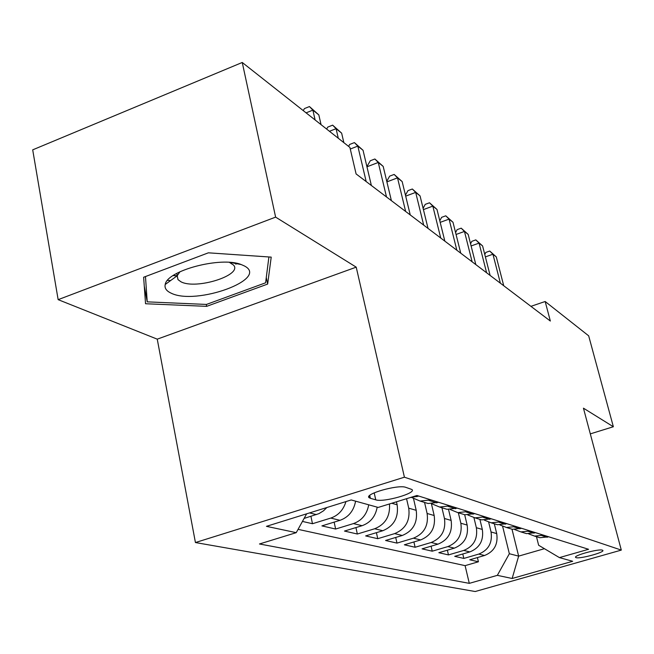 <?xml version="1.0" encoding="UTF-8"?>
<svg xmlns="http://www.w3.org/2000/svg" width="654" height="654" viewBox="0 0 654 654"><rect width="100%" height="100%" fill="white"/><g stroke="black" fill="none" stroke-linecap="round" stroke-linejoin="round"><path stroke-width="0.98" d="M602.391 550.161C598.811 548.583 572.814 555.687 575.684 557.445L576.1 557.649C579.926 559.121 605.441 552.156 602.759 550.357L602.391 550.161M195.432 542.542L475.196 591.527L621.3 550.096L404.417 477.191L195.432 542.542L157.246 339.156L356.217 267.151L275.62 217.128L58.149 299.655L157.246 339.156M58.149 299.655L32.7 149.848L242.25 62.473L275.62 217.128M237.222 263.448L235.914 264.118M177.283 275.939L173.106 275.579M302.442 521.426L312.481 523.723L310.92 516.308M355.588 501.168C353.789 510.807 348.59 517.2 340.006 520.322L321.915 525.89L335.625 529.037L334.145 522.129M377.195 507.152C375.47 516.496 370.434 522.677 362.079 525.693L344.478 531.064L357.337 534.016L355.931 527.565M396.463 501.806L397.15 504.806C398.76 517.388 393.978 526.037 382.794 530.737L365.651 535.92L377.75 538.692L376.418 532.667M413.532 498.691L416.214 510.324C417.816 522.538 413.173 530.925 402.284 535.479L385.582 540.49L396.978 543.106L395.703 537.449M431.427 503.752L434.174 515.515C435.768 527.394 431.256 535.528 420.645 539.942L404.352 544.798L415.11 547.259L413.9 541.953M448.538 509.491L451.129 520.421C452.707 531.964 448.325 539.877 437.967 544.153L422.075 548.861L432.245 551.191L431.084 546.196M464.675 514.706L467.152 525.056C468.722 536.296 464.454 543.989 454.35 548.142L438.834 552.704L448.464 554.911L447.361 550.194M479.889 519.366L482.325 529.446C483.878 540.392 479.725 547.88 469.858 551.911L454.71 556.341L463.833 558.434L462.779 553.987M242.25 62.473L349.898 147.42L356.095 173.931L550.341 321.04L545.166 301.502L530.934 306.342M370.385 498.299L375.756 499.844C383.587 502.624 417.072 493.059 411.889 489.494L405.742 487.328C398.18 484.295 363.526 494.195 369.183 497.735L370.385 498.299L369.747 495.438M536.476 536.681L538.634 545.248L559.423 557.609L588.567 549.286L416.95 495.495L378.2 507.43L351.198 499.95L266.448 526.339L296.237 532.658L259.466 543.981L469.294 583.36L497.342 575.348L509.352 553.725L518.647 556.129L544.422 548.69M559.423 557.609L572.683 561.279L512.139 578.488L497.342 575.348M488.677 522.211L491.048 531.964C492.593 542.746 488.497 550.12 478.777 554.085L463.833 558.434M494.31 523.772L496.713 533.599L491.048 531.964M473.929 517.657L476.357 527.713C477.911 538.782 473.717 546.352 463.76 550.431L448.464 554.911M458.356 512.777L460.849 523.233C462.419 534.596 458.111 542.37 447.908 546.572L432.245 551.191M441.932 507.749L444.458 518.491C446.044 530.165 441.614 538.168 431.158 542.501L415.11 547.259M424.552 502.427L427.111 513.472C428.713 525.481 424.152 533.721 413.426 538.185L396.978 543.106M406.559 498.7L408.725 508.158C410.336 520.519 405.635 529.004 394.632 533.615L377.75 538.692M326.861 507.529L323.542 510.782L318.931 513.643L304.102 518.426M298.061 529.356L465.1 565.645L478.426 561.778L477.412 557.568M496.713 533.599C498.25 544.275 494.203 551.567 484.565 555.491L469.76 559.791L478.426 561.778M389.465 503.956C390.324 516.112 385.394 524.377 374.66 528.759L357.337 534.016M368.717 504.806C366.968 514.265 361.866 520.527 353.422 523.592L335.625 529.037M345.95 501.585C343.44 509.916 338.38 515.409 330.769 518.082L312.481 523.723M410.254 497.555L418.822 496.084M430.921 499.877L420.138 501.078L411.807 497.555M423.179 502.01L428.059 503.506L438.728 502.321M450.066 505.877L439.57 507.03L431.665 503.744M442.259 507.847L447.009 509.303L457.391 508.166M468.043 511.51L457.825 512.613L450.295 509.548M460.187 513.333L464.814 514.747L474.927 513.668M484.949 516.807L474.992 517.862L467.814 514.992M477.06 518.499L481.581 519.881L491.432 518.843M500.882 521.802L491.179 522.816L484.328 520.118M492.985 523.372L497.392 524.721L506.997 523.715M515.924 526.511L506.458 527.492L499.901 524.949M508.027 527.974L512.327 529.29L521.704 528.326M530.141 530.974L520.903 531.915L514.624 529.511M522.252 532.323L526.462 533.615L535.618 532.683M543.605 535.193L534.588 536.1L528.571 533.827M535.74 536.452L539.852 537.711L548.796 536.82M590.3 433.88L613.354 426.743L588.674 335.829L545.166 301.502M613.354 426.743L583.45 408.178L621.3 550.096M356.217 267.151L404.417 477.191M511.984 529.184L518.647 556.129L512.139 578.488M502.632 526.388L509.352 553.725M306.644 513.823L296.237 532.658M465.1 565.645L469.294 583.36M145.548 303.742L206.664 306.35L267.658 284.073L271.214 257.12L208.389 252.82L143.627 277.247L145.548 303.742M167.506 280.386L170.62 280.558M266.276 277.517L267.658 284.073M206.28 304.429L206.664 306.35M315.122 119.976L312.874 110.134L318.817 114.891L321.057 124.652M303.219 110.583L304.478 108.556L309.448 106.561L312.874 110.134L306.088 112.848M309.448 106.561L318.817 114.891M244.187 265.851L241.22 264.559C221.199 256.254 166.942 270.527 165.225 284.474C164.391 288.03 166.288 290.891 170.915 293.057C195.914 305.949 270.306 278.808 244.187 265.851M179.981 271.737L177.169 275.8L177.994 279.626L180.937 281.776C195.955 289.967 242.961 275.146 233.535 265.074L229.431 262.385M237.001 263.399L235.693 264.077M177.25 275.8L173.294 275.457M268.908 256.965L265.598 282.806L206.46 304.437L147.224 301.854L145.474 276.552M144.264 286.06L147.224 301.854M338.29 138.256L336.066 128.691L341.641 133.146L343.849 142.637M326.616 129.042L327.809 127.064L332.649 125.151L336.066 128.691L329.469 131.291M332.649 125.151L341.641 133.146M366.175 181.559L357.828 146.104L363.052 150.289L371.374 185.499M348.566 146.357L349.702 144.428L354.411 142.597L357.828 146.104L350.274 149.03M354.411 142.597L363.052 150.289M386.506 196.96L378.265 162.462L383.187 166.402L391.394 200.664M366.91 166.607L370.287 160.753L374.873 158.996L378.265 162.462L366.951 166.795M374.873 158.996L383.187 166.402M405.644 211.455L397.518 177.863L402.161 181.575L410.254 214.945M386.759 181.289L389.67 176.13L394.149 174.438L397.518 177.863L386.898 181.886M394.149 174.438L402.161 181.575M423.686 225.123L415.682 192.399L420.056 195.906L428.043 228.418M405.455 195.17L407.965 190.641L412.331 189.006L415.682 192.399L405.693 196.126M412.331 189.006L420.056 195.906M440.731 238.031L432.834 206.124L436.978 209.444L444.843 241.146M423.105 208.307L425.247 204.35L429.514 202.781L432.834 206.124L423.424 209.599M429.514 202.781L436.978 209.444M456.852 250.237L449.069 219.123L452.993 222.262L460.751 253.188M439.79 220.758L441.614 217.332L445.775 215.812L449.069 219.123L440.183 222.36M445.775 215.812L452.993 222.262M472.131 261.804L464.454 231.434L468.182 234.41L475.826 264.608M455.585 232.579L457.121 229.636L461.193 228.164L464.454 231.434L456.059 234.467M461.193 228.164L468.182 234.41M486.617 272.783L479.063 243.116L482.595 245.945L490.124 275.44M470.561 243.819L471.845 241.318L475.826 239.887L479.063 243.116L471.101 245.961M475.826 239.887L482.595 245.945M500.384 283.207L492.936 254.218L496.296 256.908L503.719 285.733M484.786 254.512L485.84 252.419L489.732 251.038L492.936 254.218L485.391 256.891M489.732 251.038L496.296 256.908M482.325 529.446L476.357 527.713M467.152 525.056L460.849 523.233M451.129 520.421L444.458 518.491M434.174 515.515L427.111 513.472M416.214 510.324L408.725 508.158M397.15 504.806L391.762 503.253M316.438 514.592L309.555 512.916M484.565 555.491L478.777 554.085M469.858 551.911L463.76 550.431M454.35 548.142L447.908 546.572M437.967 544.153L431.158 542.501M420.645 539.942L413.426 538.185M402.284 535.479L394.632 533.615M382.794 530.737L374.66 528.759M362.079 525.693L353.422 523.592M340.006 520.322L330.769 518.082M416.909 496.672L415.037 496.084M436.864 502.885L429.04 500.449M455.585 508.714L448.235 506.425M473.169 514.191L466.261 512.041M489.723 519.35L483.216 517.322M505.329 524.214L499.19 522.301M520.077 528.808L514.273 527.001M534.024 533.149L528.538 531.44M547.243 537.269L542.035 535.651M374.194 492.846L375.756 499.844M428.059 503.506L420.138 501.078M447.009 509.303L439.57 507.03M464.814 514.747L457.825 512.613M481.581 519.881L474.992 517.862M497.392 524.721L491.179 522.816M512.327 529.29L506.458 527.492M526.462 533.615L520.903 531.915M539.852 537.711L534.588 536.1M368.905 496.468L369.183 497.735M177.169 275.8L165.225 284.474M230.126 262.434L241.22 264.559M176.776 273.364L177.994 279.626"/></g></svg>
